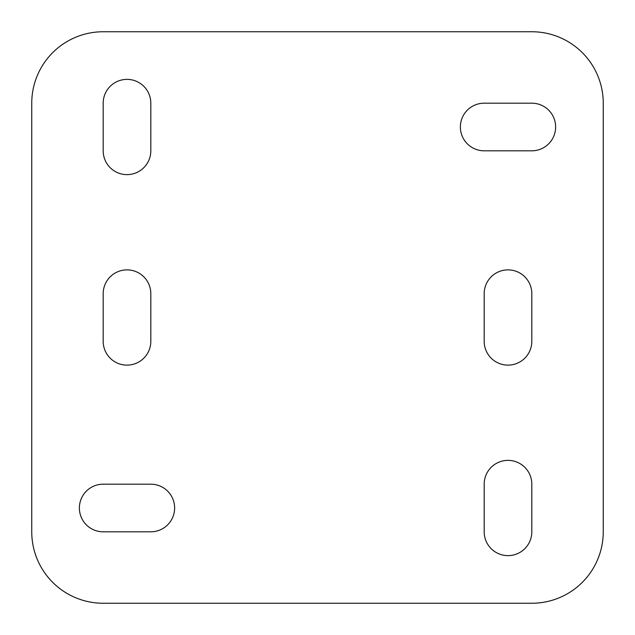 <?xml version="1.0" encoding="UTF-8"?>
<svg xmlns="http://www.w3.org/2000/svg" width="635" height="635" viewBox="0 0 635 635"><rect width="100%" height="100%" fill="white"/><g stroke="black" fill="none" stroke-linecap="round" stroke-linejoin="round"><path stroke-width="0.95" d="M150.812 341.312L150.812 293.688A23.812 23.812 0 0 0 127 269.875A23.812 23.812 0 0 0 103.188 293.688L103.188 341.312A23.812 23.812 0 0 0 127 365.125A23.812 23.812 0 0 0 150.812 341.312M484.188 150.812L531.812 150.812A23.812 23.812 0 0 0 555.625 127A23.812 23.812 0 0 0 531.812 103.188L484.188 103.188A23.812 23.812 0 0 0 460.375 127A23.812 23.812 0 0 0 484.188 150.812M103.188 531.812L150.812 531.812A23.812 23.812 0 0 0 174.625 508A23.812 23.812 0 0 0 150.812 484.188L103.188 484.188A23.812 23.812 0 0 0 79.375 508A23.812 23.812 0 0 0 103.188 531.812M31.75 531.812A71.438 71.438 0 0 0 103.188 603.25L531.812 603.25A71.438 71.438 0 0 0 603.25 531.812L603.25 103.188A71.438 71.438 0 0 0 531.812 31.75L103.188 31.75A71.438 71.438 0 0 0 31.75 103.188L31.75 531.812M531.812 531.812L531.812 484.188A23.812 23.812 0 0 0 508 460.375A23.812 23.812 0 0 0 484.188 484.188L484.188 531.812A23.812 23.812 0 0 0 508 555.625A23.812 23.812 0 0 0 531.812 531.812M531.812 341.312L531.812 293.688A23.812 23.812 0 0 0 508 269.875A23.812 23.812 0 0 0 484.188 293.688L484.188 341.312A23.812 23.812 0 0 0 508 365.125A23.812 23.812 0 0 0 531.812 341.312M150.812 150.812L150.812 103.188A23.812 23.812 0 0 0 127 79.375A23.812 23.812 0 0 0 103.188 103.188L103.188 150.812A23.812 23.812 0 0 0 127 174.625A23.812 23.812 0 0 0 150.812 150.812"/></g></svg>
